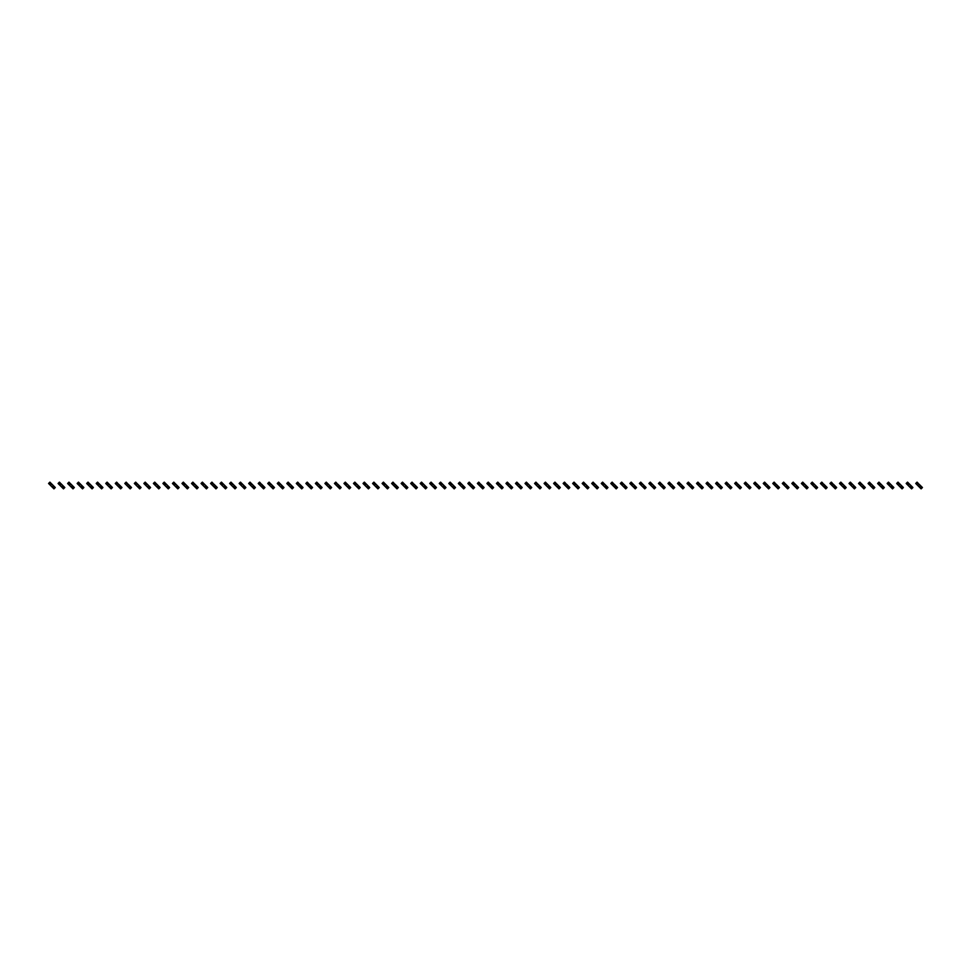 <?xml version="1.0" encoding="UTF-8"?>
<svg xmlns="http://www.w3.org/2000/svg" width="971" height="971" viewBox="0 0 971 971"><rect width="100%" height="100%" fill="white"/><g stroke="black" fill="none" stroke-linecap="round" stroke-linejoin="round"><path stroke-width="1.46" d="M50.844 483.073L49.497 484.42L48.55 483.473L49.897 482.126L51.924 484.153L50.577 485.5L52.992 487.928L53.939 488.874L55.286 487.527L54.34 486.58L52.992 487.928M49.497 484.42L50.577 485.5M51.924 484.153L53.271 485.5L51.924 486.847M53.271 485.5L54.34 486.58M60.372 483.073L59.025 484.42L58.078 483.473L59.425 482.126L61.452 484.153L60.105 485.5L63.467 488.874L64.814 487.527L63.88 486.58L62.532 487.928M59.025 484.42L60.105 485.5M61.452 484.153L62.799 485.5L61.452 486.847M62.799 485.5L63.88 486.58M69.9 483.073L68.553 484.42L67.606 483.473L68.953 482.126L70.98 484.153L69.633 485.5L72.995 488.874L74.342 487.527L73.408 486.58L72.06 487.928M68.553 484.42L69.633 485.5M70.98 484.153L72.327 485.5L70.98 486.847M72.327 485.5L73.408 486.58M79.428 483.073L78.081 484.42L77.134 483.473L78.481 482.126L80.508 484.153L79.161 485.5L82.523 488.874L83.87 487.527L82.936 486.58L81.588 487.928M78.081 484.42L79.161 485.5M80.508 484.153L81.855 485.5L80.508 486.847M81.855 485.5L82.936 486.58M88.956 483.073L87.608 484.42L86.662 483.473L88.009 482.126L90.036 484.153L88.689 485.5L92.063 488.874L93.41 487.527L92.463 486.58L91.116 487.928M87.608 484.42L88.689 485.5M90.036 484.153L91.383 485.5L90.036 486.847M91.383 485.5L92.463 486.58M98.484 483.073L97.136 484.42L96.202 483.473L97.549 482.126L99.564 484.153L98.217 485.5L101.591 488.874L102.938 487.527L101.991 486.58L100.644 487.928M97.136 484.42L98.217 485.5M99.564 484.153L100.911 485.5L99.564 486.847M100.911 485.5L101.991 486.58M108.012 483.073L106.664 484.42L105.73 483.473L107.077 482.126L109.092 484.153L107.745 485.5L111.119 488.874L112.466 487.527L111.519 486.58L110.172 487.928M106.664 484.42L107.745 485.5M109.092 484.153L110.439 485.5L109.092 486.847M110.439 485.5L111.519 486.58M117.552 483.073L116.192 484.42L115.258 483.473L116.605 482.126L117.552 483.073L118.62 484.626L117.273 485.5L120.647 488.874L121.994 487.527L121.047 486.58L119.7 487.928M116.192 484.42L117.273 485.5M118.62 484.153L119.967 485.5L118.62 486.847M119.967 485.5L121.047 486.58M127.08 483.073L125.732 484.42L124.786 483.473L126.133 482.126L127.08 483.073L128.148 484.626L126.8 485.5L130.175 488.874L131.522 487.527L130.575 486.58L129.228 487.928M125.732 484.42L126.8 485.5M128.148 484.153L129.495 485.5L128.148 486.847M129.495 485.5L130.575 486.58M136.608 483.073L135.26 484.42L134.314 483.473L135.661 482.126L137.688 484.153L136.341 485.5L138.756 487.928L139.703 488.874L141.05 487.527L140.103 486.58L138.756 487.928M135.26 484.42L136.341 485.5M137.688 484.153L139.035 485.5L137.688 486.847M139.035 485.5L140.103 486.58M146.136 483.073L144.788 484.42L143.842 483.473L145.189 482.126L147.216 484.153L145.868 485.5L149.231 488.874L150.578 487.527L149.643 486.58L148.284 487.928M144.788 484.42L145.868 485.5M147.216 484.153L148.563 485.5L147.216 486.847M148.563 485.5L149.643 486.58M155.663 483.073L154.316 484.42L153.369 483.473L154.717 482.126L156.744 484.153L155.396 485.5L158.759 488.874L160.106 487.527L159.171 486.58L157.824 487.928M154.316 484.42L155.396 485.5M156.744 484.153L158.091 485.5L156.744 486.847M158.091 485.5L159.171 486.58M165.191 483.073L163.844 484.42L162.897 483.473L164.245 482.126L166.272 484.153L164.924 485.5L168.286 488.874L169.634 487.527L168.699 486.58L167.352 487.928M163.844 484.42L164.924 485.5M166.272 484.153L167.619 485.5L166.272 486.847M167.619 485.5L168.699 486.58M174.719 483.073L173.372 484.42L172.425 483.473L173.773 482.126L175.8 484.153L174.452 485.5L176.88 487.928L177.827 488.874L179.174 487.527L178.227 486.58L176.88 487.928M173.372 484.42L174.452 485.5M175.8 484.153L177.147 485.5L175.8 486.847M177.147 485.5L178.227 486.58M184.247 483.073L182.9 484.42L181.965 483.473L183.313 482.126L185.327 484.153L183.98 485.5L187.354 488.874L188.702 487.527L187.755 486.58L186.408 487.928M182.9 484.42L183.98 485.5M185.327 484.153L186.675 485.5L185.327 486.847M186.675 485.5L187.755 486.58M193.775 483.073L192.428 484.42L191.493 483.473L192.841 482.126L194.855 484.153L193.508 485.5L196.882 488.874L198.23 487.527L197.283 486.58L195.936 487.928M192.428 484.42L193.508 485.5M194.855 484.153L196.203 485.5L194.855 486.847M196.203 485.5L197.283 486.58M203.303 483.073L201.956 484.42L201.021 483.473L202.369 482.126L204.383 484.153L203.036 485.5L206.41 488.874L207.758 487.527L206.811 486.58L205.464 487.928M201.956 484.42L203.036 485.5M204.383 484.153L205.731 485.5L204.383 486.847M205.731 485.5L206.811 486.58M212.843 483.073L211.496 484.42L210.549 483.473L211.896 482.126L212.843 483.073L213.911 484.626L212.564 485.5L215.938 488.874L217.286 487.527L216.339 486.58L214.992 487.928M211.496 484.42L212.564 485.5M213.911 484.153L215.259 485.5L213.911 486.847M215.259 485.5L216.339 486.58M222.371 483.073L221.024 484.42L220.077 483.473L221.424 482.126L223.451 484.153L222.092 485.5L225.466 488.874L226.813 487.527L225.867 486.58L224.519 487.928M221.024 484.42L222.092 485.5M223.451 484.153L224.799 485.5L223.451 486.847M224.799 485.5L225.867 486.58M231.899 483.073L230.552 484.42L229.605 483.473L230.952 482.126L232.979 484.153L231.632 485.5L234.047 487.928L234.994 488.874L236.341 487.527L235.395 486.58L234.047 487.928M230.552 484.42L231.632 485.5M232.979 484.153L234.327 485.5L232.979 486.847M234.327 485.5L235.395 486.58M241.427 483.073L240.08 484.42L239.133 483.473L240.48 482.126L242.507 484.153L241.16 485.5L244.522 488.874L245.869 487.527L244.935 486.58L243.587 487.928M240.08 484.42L241.16 485.5M242.507 484.153L243.855 485.5L242.507 486.847M243.855 485.5L244.935 486.58M250.955 483.073L249.608 484.42L248.661 483.473L250.008 482.126L252.035 484.153L250.688 485.5L254.05 488.874L255.397 487.527L254.463 486.58L253.115 487.928M249.608 484.42L250.688 485.5M252.035 484.153L253.382 485.5L252.035 486.847M253.382 485.5L254.463 486.58M260.483 483.073L259.136 484.42L258.189 483.473L259.536 482.126L260.483 483.073L261.563 484.626L260.216 485.5L263.59 488.874L264.937 487.527L263.991 486.58L262.643 487.928M259.136 484.42L260.216 485.5M261.563 484.153L262.91 485.5L261.563 486.847M262.91 485.5L263.991 486.58M270.011 483.073L268.664 484.42L267.717 483.473L269.076 482.126L271.091 484.153L269.744 485.5L273.118 488.874L274.465 487.527L273.519 486.58L272.171 487.928M268.664 484.42L269.744 485.5M271.091 484.153L272.438 485.5L271.091 486.847M272.438 485.5L273.519 486.58M279.539 483.073L278.192 484.42L277.257 483.473L278.604 482.126L280.619 484.153L279.272 485.5L282.646 488.874L283.993 487.527L283.047 486.58L281.699 487.928M278.192 484.42L279.272 485.5M280.619 484.153L281.966 485.5L280.619 486.847M281.966 485.5L283.047 486.58M289.067 483.073L287.719 484.42L286.785 483.473L288.132 482.126L290.147 484.153L288.8 485.5L292.174 488.874L293.521 487.527L292.574 486.58L291.227 487.928M287.719 484.42L288.8 485.5M290.147 484.153L291.494 485.5L290.147 486.847M291.494 485.5L292.574 486.58M298.607 483.073L297.26 484.42L296.313 483.473L297.66 482.126L298.607 483.073L299.675 484.626L298.328 485.5L301.702 488.874L303.049 487.527L302.102 486.58L300.755 487.928M297.26 484.42L298.328 485.5M299.675 484.153L301.022 485.5L299.675 486.847M301.022 485.5L302.102 486.58M308.135 483.073L306.787 484.42L305.841 483.473L307.188 482.126L308.135 483.073L309.203 484.626L307.856 485.5L311.23 488.874L312.577 487.527L311.63 486.58L310.283 487.928M306.787 484.42L307.856 485.5M309.203 484.153L310.562 485.5L309.203 486.847M310.562 485.5L311.63 486.58M317.663 483.073L316.315 484.42L315.369 483.473L316.716 482.126L318.743 484.153L317.396 485.5L319.811 487.928L320.758 488.874L322.105 487.527L321.158 486.58L319.811 487.928M316.315 484.42L317.396 485.5M318.743 484.153L320.09 485.5L318.743 486.847M320.09 485.5L321.158 486.58M327.191 483.073L325.843 484.42L324.897 483.473L326.244 482.126L328.271 484.153L326.924 485.5L330.286 488.874L331.633 487.527L330.698 486.58L329.351 487.928M325.843 484.42L326.924 485.5M328.271 484.153L329.618 485.5L328.271 486.847M329.618 485.5L330.698 486.58M336.719 483.073L335.371 484.42L334.425 483.473L335.772 482.126L336.719 483.073L337.799 484.626L336.452 485.5L339.814 488.874L341.161 487.527L340.226 486.58L338.879 487.928M335.371 484.42L336.452 485.5M337.799 484.153L339.146 485.5L337.799 486.847M339.146 485.5L340.226 486.58M346.246 483.073L344.899 484.42L343.952 483.473L345.3 482.126L347.327 484.153L345.979 485.5L349.342 488.874L350.701 487.527L349.754 486.58L348.407 487.928M344.899 484.42L345.979 485.5M347.327 484.153L348.674 485.5L347.327 486.847M348.674 485.5L349.754 486.58M355.774 483.073L354.427 484.42L353.48 483.473L354.828 482.126L356.855 484.153L355.507 485.5L357.935 487.928L358.882 488.874L360.229 487.527L359.282 486.58L357.935 487.928M354.427 484.42L355.507 485.5M356.855 484.153L358.202 485.5L356.855 486.847M358.202 485.5L359.282 486.58M365.302 483.073L363.955 484.42L363.02 483.473L364.368 482.126L366.383 484.153L365.035 485.5L368.41 488.874L369.757 487.527L368.81 486.58L367.463 487.928M363.955 484.42L365.035 485.5M366.383 484.153L367.73 485.5L366.383 486.847M367.73 485.5L368.81 486.58M374.83 483.073L373.483 484.42L372.548 483.473L373.896 482.126L375.911 484.153L374.563 485.5L377.937 488.874L379.285 487.527L378.338 486.58L376.991 487.928M373.483 484.42L374.563 485.5M375.911 484.153L377.258 485.5L375.911 486.847M377.258 485.5L378.338 486.58M384.37 483.073L383.023 484.42L382.076 483.473L383.424 482.126L385.438 484.153L384.091 485.5L387.465 488.874L388.813 487.527L387.866 486.58L386.519 487.928M383.023 484.42L384.091 485.5M385.438 484.153L386.786 485.5L385.438 486.847M386.786 485.5L387.866 486.58M393.898 483.073L392.551 484.42L391.604 483.473L392.952 482.126L393.898 483.073L394.966 484.626L393.619 485.5L396.993 488.874L398.341 487.527L397.394 486.58L396.047 487.928M392.551 484.42L393.619 485.5M394.966 484.153L396.326 485.5L394.966 486.847M396.326 485.5L397.394 486.58M403.426 483.073L402.079 484.42L401.132 483.473L402.48 482.126L404.506 484.153L403.159 485.5L405.575 487.928L406.521 488.874L407.869 487.527L406.922 486.58L405.575 487.928M402.079 484.42L403.159 485.5M404.506 484.153L405.854 485.5L404.506 486.847M405.854 485.5L406.922 486.58M412.954 483.073L411.607 484.42L410.66 483.473L412.007 482.126L412.954 483.073L414.034 484.626L412.687 485.5L416.049 488.874L417.396 487.527L416.462 486.58L415.115 487.928M411.607 484.42L412.687 485.5M414.034 484.153L415.382 485.5L414.034 486.847M415.382 485.5L416.462 486.58M422.482 483.073L421.135 484.42L420.188 483.473L421.535 482.126L423.562 484.153L422.215 485.5L425.577 488.874L426.924 487.527L425.99 486.58L424.643 487.928M421.135 484.42L422.215 485.5M423.562 484.153L424.91 485.5L423.562 486.847M424.91 485.5L425.99 486.58M432.01 483.073L430.663 484.42L429.716 483.473L431.063 482.126L433.09 484.153L431.743 485.5L435.105 488.874L436.452 487.527L435.518 486.58L434.171 487.928M430.663 484.42L431.743 485.5M433.09 484.153L434.438 485.5L433.09 486.847M434.438 485.5L435.518 486.58M441.538 483.073L440.191 484.42L439.244 483.473L440.591 482.126L442.618 484.153L441.271 485.5L444.645 488.874L445.992 487.527L445.046 486.58L443.698 487.928M440.191 484.42L441.271 485.5M442.618 484.153L443.965 485.5L442.618 486.847M443.965 485.5L445.046 486.58M451.066 483.073L449.719 484.42L448.784 483.473L450.131 482.126L452.146 484.153L450.799 485.5L454.173 488.874L455.52 487.527L454.574 486.58L453.226 487.928M449.719 484.42L450.799 485.5M452.146 484.153L453.493 485.5L452.146 486.847M453.493 485.5L454.574 486.58M460.594 483.073L459.247 484.42L458.312 483.473L459.659 482.126L461.674 484.153L460.327 485.5L463.701 488.874L465.048 487.527L464.102 486.58L462.754 487.928M459.247 484.42L460.327 485.5M461.674 484.153L463.021 485.5L461.674 486.847M463.021 485.5L464.102 486.58M470.134 483.073L468.775 484.42L467.84 483.473L469.187 482.126L470.134 483.073L471.202 484.626L469.855 485.5L473.229 488.874L474.576 487.527L473.63 486.58L472.282 487.928M468.775 484.42L469.855 485.5M471.202 484.153L472.549 485.5L471.202 486.847M472.549 485.5L473.63 486.58M479.662 483.073L478.315 484.42L477.368 483.473L478.715 482.126L479.662 483.073L480.73 484.626L479.383 485.5L482.757 488.874L484.104 487.527L483.157 486.58L481.81 487.928M478.315 484.42L479.383 485.5M480.73 484.153L482.077 485.5L480.73 486.847M482.077 485.5L483.157 486.58M489.19 483.073L487.843 484.42L486.896 483.473L488.243 482.126L490.27 484.153L488.923 485.5L491.338 487.928L492.285 488.874L493.632 487.527L492.685 486.58L491.338 487.928M487.843 484.42L488.923 485.5M490.27 484.153L491.617 485.5L490.27 486.847M491.617 485.5L492.685 486.58M498.718 483.073L497.37 484.42L496.424 483.473L497.771 482.126L499.798 484.153L498.451 485.5L501.813 488.874L503.16 487.527L502.225 486.58L500.866 487.928M497.37 484.42L498.451 485.5M499.798 484.153L501.145 485.5L499.798 486.847M501.145 485.5L502.225 486.58M508.246 483.073L506.898 484.42L505.952 483.473L507.299 482.126L509.326 484.153L507.979 485.5L511.341 488.874L512.688 487.527L511.753 486.58L510.406 487.928M506.898 484.42L507.979 485.5M509.326 484.153L510.673 485.5L509.326 486.847M510.673 485.5L511.753 486.58M517.774 483.073L516.426 484.42L515.48 483.473L516.827 482.126L518.854 484.153L517.507 485.5L520.869 488.874L522.216 487.527L521.281 486.58L519.934 487.928M516.426 484.42L517.507 485.5M518.854 484.153L520.201 485.5L518.854 486.847M520.201 485.5L521.281 486.58M527.302 483.073L525.954 484.42L525.008 483.473L526.355 482.126L528.382 484.153L527.035 485.5L528.382 486.847L530.409 488.874L531.756 487.527L530.809 486.58L529.462 487.928M525.954 484.42L527.035 485.5M528.382 484.153L529.729 485.5L528.382 486.847M529.729 485.5L530.809 486.58M536.829 483.073L535.482 484.42L534.548 483.473L535.895 482.126L537.91 484.153L536.562 485.5L539.937 488.874L541.284 487.527L540.337 486.58L538.99 487.928M535.482 484.42L536.562 485.5M537.91 484.153L539.257 485.5L537.91 486.847M539.257 485.5L540.337 486.58M546.357 483.073L545.01 484.42L544.076 483.473L545.423 482.126L547.438 484.153L546.09 485.5L549.465 488.874L550.812 487.527L549.865 486.58L548.518 487.928M545.01 484.42L546.09 485.5M547.438 484.153L548.785 485.5L547.438 486.847M548.785 485.5L549.865 486.58M555.885 483.073L554.538 484.42L553.604 483.473L554.951 482.126L556.966 484.153L555.618 485.5L558.993 488.874L560.34 487.527L559.393 486.58L558.046 487.928M554.538 484.42L555.618 485.5M556.966 484.153L558.313 485.5L556.966 486.847M558.313 485.5L559.393 486.58M565.425 483.073L564.078 484.42L563.131 483.473L564.479 482.126L565.425 483.073L566.494 484.626L565.146 485.5L568.52 488.874L569.868 487.527L568.921 486.58L567.574 487.928M564.078 484.42L565.146 485.5M566.494 484.153L567.841 485.5L566.494 486.847M567.841 485.5L568.921 486.58M574.953 483.073L573.606 484.42L572.659 483.473L574.007 482.126L576.034 484.153L574.674 485.5L578.048 488.874L579.396 487.527L578.449 486.58L577.102 487.928M573.606 484.42L574.674 485.5M576.034 484.153L577.381 485.5L576.034 486.847M577.381 485.5L578.449 486.58M584.481 483.073L583.134 484.42L582.187 483.473L583.535 482.126L585.562 484.153L584.214 485.5L586.63 487.928L587.576 488.874L588.924 487.527L587.977 486.58L586.63 487.928M583.134 484.42L584.214 485.5M585.562 484.153L586.909 485.5L585.562 486.847M586.909 485.5L587.977 486.58M594.009 483.073L592.662 484.42L591.715 483.473L593.063 482.126L595.089 484.153L593.742 485.5L597.104 488.874L598.452 487.527L597.517 486.58L596.17 487.928M592.662 484.42L593.742 485.5M595.089 484.153L596.437 485.5L595.089 486.847M596.437 485.5L597.517 486.58M603.537 483.073L602.19 484.42L601.243 483.473L602.59 482.126L604.617 484.153L603.27 485.5L606.632 488.874L607.98 487.527L607.045 486.58L605.698 487.928M602.19 484.42L603.27 485.5M604.617 484.153L605.965 485.5L604.617 486.847M605.965 485.5L607.045 486.58M613.065 483.073L611.718 484.42L610.771 483.473L612.118 482.126L613.065 483.073L614.145 484.626L612.798 485.5L616.172 488.874L617.52 487.527L616.573 486.58L615.226 487.928M611.718 484.42L612.798 485.5M614.145 484.153L615.493 485.5L614.145 486.847M615.493 485.5L616.573 486.58M622.593 483.073L621.246 484.42L620.299 483.473L621.658 482.126L623.673 484.153L622.326 485.5L625.7 488.874L627.048 487.527L626.101 486.58L624.754 487.928M621.246 484.42L622.326 485.5M623.673 484.153L625.021 485.5L623.673 486.847M625.021 485.5L626.101 486.58M632.121 483.073L630.774 484.42L629.839 483.473L631.186 482.126L633.201 484.153L631.854 485.5L635.228 488.874L636.575 487.527L635.629 486.58L634.281 487.928M630.774 484.42L631.854 485.5M633.201 484.153L634.548 485.5L633.201 486.847M634.548 485.5L635.629 486.58M641.649 483.073L640.302 484.42L639.367 483.473L640.714 482.126L642.729 484.153L641.382 485.5L643.809 487.928L644.756 488.874L646.103 487.527L645.157 486.58L643.809 487.928M640.302 484.42L641.382 485.5M642.729 484.153L644.076 485.5L642.729 486.847M644.076 485.5L645.157 486.58M651.189 483.073L649.842 484.42L648.895 483.473L650.242 482.126L652.257 484.153L650.91 485.5L654.284 488.874L655.631 487.527L654.685 486.58L653.337 487.928M649.842 484.42L650.91 485.5M652.257 484.153L653.604 485.5L652.257 486.847M653.604 485.5L654.685 486.58M660.717 483.073L659.37 484.42L658.423 483.473L659.77 482.126L661.797 484.153L660.438 485.5L663.812 488.874L665.159 487.527L664.213 486.58L662.865 487.928M659.37 484.42L660.438 485.5M661.797 484.153L663.144 485.5L661.797 486.847M663.144 485.5L664.213 486.58M670.245 483.073L668.898 484.42L667.951 483.473L669.298 482.126L671.325 484.153L669.978 485.5L672.393 487.928L673.34 488.874L674.687 487.527L673.74 486.58L672.393 487.928M668.898 484.42L669.978 485.5M671.325 484.153L672.672 485.5L671.325 486.847M672.672 485.5L673.74 486.58M679.773 483.073L678.426 484.42L677.479 483.473L678.826 482.126L680.853 484.153L679.506 485.5L682.868 488.874L684.215 487.527L683.281 486.58L681.933 487.928M678.426 484.42L679.506 485.5M680.853 484.153L682.2 485.5L680.853 486.847M682.2 485.5L683.281 486.58M689.301 483.073L687.953 484.42L687.007 483.473L688.354 482.126L690.381 484.153L689.034 485.5L692.396 488.874L693.743 487.527L692.808 486.58L691.461 487.928M687.953 484.42L689.034 485.5M690.381 484.153L691.728 485.5L690.381 486.847M691.728 485.5L692.808 486.58M698.829 483.073L697.481 484.42L696.535 483.473L697.882 482.126L699.909 484.153L698.562 485.5L701.924 488.874L703.283 487.527L702.336 486.58L700.989 487.928M697.481 484.42L698.562 485.5M699.909 484.153L701.256 485.5L699.909 486.847M701.256 485.5L702.336 486.58M708.357 483.073L707.009 484.42L706.063 483.473L707.41 482.126L709.437 484.153L708.09 485.5L711.464 488.874L712.811 487.527L711.864 486.58L710.517 487.928M707.009 484.42L708.09 485.5M709.437 484.153L710.784 485.5L709.437 486.847M710.784 485.5L711.864 486.58M717.885 483.073L716.537 484.42L715.603 483.473L716.95 482.126L718.965 484.153L717.618 485.5L720.992 488.874L722.339 487.527L721.392 486.58L720.045 487.928M716.537 484.42L717.618 485.5M718.965 484.153L720.312 485.5L718.965 486.847M720.312 485.5L721.392 486.58M727.413 483.073L726.065 484.42L725.131 483.473L726.478 482.126L728.493 484.153L727.145 485.5L730.52 488.874L731.867 487.527L730.92 486.58L729.573 487.928M726.065 484.42L727.145 485.5M728.493 484.153L729.84 485.5L728.493 486.847M729.84 485.5L730.92 486.58M736.953 483.073L735.605 484.42L734.659 483.473L736.006 482.126L736.953 483.073L738.021 484.626L736.673 485.5L740.048 488.874L741.395 487.527L740.448 486.58L739.101 487.928M735.605 484.42L736.673 485.5M738.021 484.153L739.368 485.5L738.021 486.847M739.368 485.5L740.448 486.58M746.481 483.073L745.133 484.42L744.187 483.473L745.534 482.126L747.549 484.153L746.201 485.5L749.576 488.874L750.923 487.527L749.976 486.58L748.629 487.928M745.133 484.42L746.201 485.5M747.549 484.153L748.908 485.5L747.549 486.847M748.908 485.5L749.976 486.58M756.008 483.073L754.661 484.42L753.714 483.473L755.062 482.126L757.089 484.153L755.741 485.5L758.157 487.928L759.104 488.874L760.451 487.527L759.504 486.58L758.157 487.928M754.661 484.42L755.741 485.5M757.089 484.153L758.436 485.5L757.089 486.847M758.436 485.5L759.504 486.58M765.536 483.073L764.189 484.42L763.242 483.473L764.59 482.126L766.617 484.153L765.269 485.5L768.631 488.874L769.979 487.527L769.044 486.58L767.697 487.928M764.189 484.42L765.269 485.5M766.617 484.153L767.964 485.5L766.617 486.847M767.964 485.5L769.044 486.58M775.064 483.073L773.717 484.42L772.77 483.473L774.118 482.126L775.064 483.073L776.145 484.626L774.797 485.5L778.159 488.874L779.507 487.527L778.572 486.58L777.225 487.928M773.717 484.42L774.797 485.5M776.145 484.153L777.492 485.5L776.145 486.847M777.492 485.5L778.572 486.58M784.592 483.073L783.245 484.42L782.298 483.473L783.646 482.126L785.673 484.153L784.325 485.5L787.687 488.874L789.035 487.527L788.1 486.58L786.753 487.928M783.245 484.42L784.325 485.5M785.673 484.153L787.02 485.5L785.673 486.847M787.02 485.5L788.1 486.58M794.12 483.073L792.773 484.42L791.826 483.473L793.173 482.126L795.2 484.153L793.853 485.5L796.281 487.928L797.227 488.874L798.575 487.527L797.628 486.58L796.281 487.928M792.773 484.42L793.853 485.5M795.2 484.153L796.548 485.5L795.2 486.847M796.548 485.5L797.628 486.58M803.648 483.073L802.301 484.42L801.366 483.473L802.714 482.126L804.728 484.153L803.381 485.5L806.755 488.874L808.103 487.527L807.156 486.58L805.809 487.928M802.301 484.42L803.381 485.5M804.728 484.153L806.076 485.5L804.728 486.847M806.076 485.5L807.156 486.58M813.176 483.073L811.829 484.42L810.894 483.473L812.242 482.126L814.256 484.153L812.909 485.5L816.283 488.874L817.631 487.527L816.684 486.58L815.337 487.928M811.829 484.42L812.909 485.5M814.256 484.153L815.604 485.5L814.256 486.847M815.604 485.5L816.684 486.58M822.716 483.073L821.357 484.42L820.422 483.473L821.769 482.126L822.716 483.073L823.784 484.626L822.437 485.5L825.811 488.874L827.158 487.527L826.212 486.58L824.865 487.928M821.357 484.42L822.437 485.5M823.784 484.153L825.132 485.5L823.784 486.847M825.132 485.5L826.212 486.58M832.244 483.073L830.897 484.42L829.95 483.473L831.297 482.126L832.244 483.073L833.312 484.626L831.965 485.5L835.339 488.874L836.686 487.527L835.74 486.58L834.392 487.928M830.897 484.42L831.965 485.5M833.312 484.153L834.659 485.5L833.312 486.847M834.659 485.5L835.74 486.58M841.772 483.073L840.425 484.42L839.478 483.473L840.825 482.126L842.852 484.153L841.505 485.5L843.92 487.928L844.867 488.874L846.214 487.527L845.268 486.58L843.92 487.928M840.425 484.42L841.505 485.5M842.852 484.153L844.2 485.5L842.852 486.847M844.2 485.5L845.268 486.58M851.3 483.073L849.953 484.42L849.006 483.473L850.353 482.126L852.38 484.153L851.033 485.5L854.395 488.874L855.742 487.527L854.808 486.58L853.448 487.928M849.953 484.42L851.033 485.5M852.38 484.153L853.727 485.5L852.38 486.847M853.727 485.5L854.808 486.58M860.828 483.073L859.481 484.42L858.534 483.473L859.881 482.126L861.908 484.153L860.561 485.5L863.923 488.874L865.27 487.527L864.336 486.58L862.988 487.928M859.481 484.42L860.561 485.5M861.908 484.153L863.255 485.5L861.908 486.847M863.255 485.5L864.336 486.58M870.356 483.073L869.009 484.42L868.062 483.473L869.409 482.126L871.436 484.153L870.089 485.5L873.451 488.874L874.798 487.527L873.864 486.58L872.516 487.928M869.009 484.42L870.089 485.5M871.436 484.153L872.783 485.5L871.436 486.847M872.783 485.5L873.864 486.58M879.884 483.073L878.537 484.42L877.59 483.473L878.937 482.126L880.964 484.153L879.617 485.5L882.991 488.874L884.338 487.527L883.392 486.58L882.044 487.928M878.537 484.42L879.617 485.5M880.964 484.153L882.311 485.5L880.964 486.847M882.311 485.5L883.392 486.58M889.412 483.073L888.064 484.42L887.13 483.473L888.477 482.126L890.492 484.153L889.145 485.5L891.572 487.928L892.519 488.874L893.866 487.527L892.919 486.58L891.572 487.928M888.064 484.42L889.145 485.5M890.492 484.153L891.839 485.5L890.492 486.847M891.839 485.5L892.919 486.58M898.94 483.073L897.592 484.42L896.658 483.473L898.005 482.126L900.02 484.153L898.673 485.5L902.047 488.874L903.394 487.527L902.447 486.58L901.1 487.928M897.592 484.42L898.673 485.5M900.02 484.153L901.367 485.5L900.02 486.847M901.367 485.5L902.447 486.58M908.468 483.073L907.12 484.42L906.186 483.473L907.533 482.126L909.548 484.153L908.201 485.5L911.575 488.874L912.922 487.527L911.975 486.58L910.628 487.928M907.12 484.42L908.201 485.5M909.548 484.153L910.895 485.5L909.548 486.847M910.895 485.5L911.975 486.58M918.008 483.073L916.66 484.42L915.714 483.473L917.061 482.126L918.008 483.073L919.076 484.626L917.729 485.5L921.103 488.874L922.45 487.527L921.503 486.58L920.156 487.928M916.66 484.42L917.729 485.5M919.076 484.153L920.423 485.5L919.076 486.847M920.423 485.5L921.503 486.58"/></g></svg>
